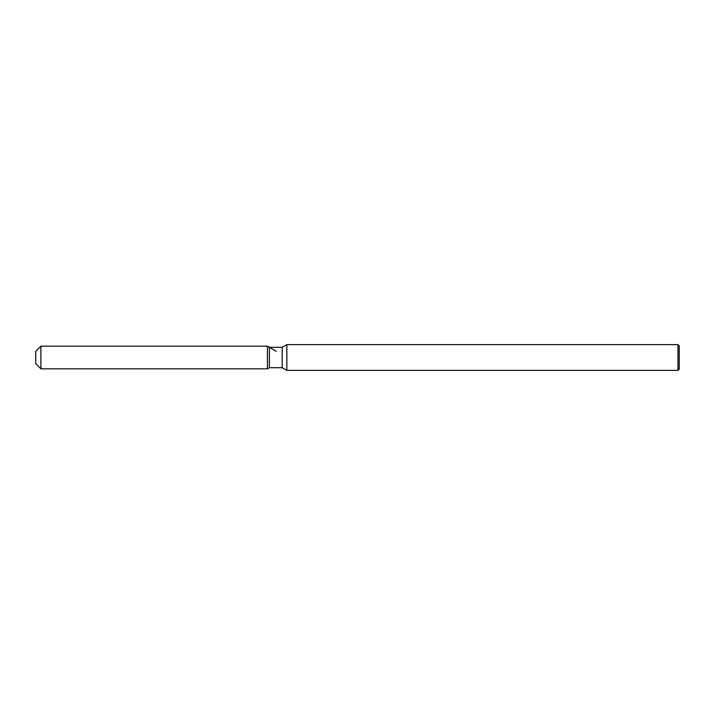 <?xml version="1.0" encoding="UTF-8"?>
<svg xmlns="http://www.w3.org/2000/svg" width="715" height="715" viewBox="0 0 715 715"><rect width="100%" height="100%" fill="white"/><g stroke="black" fill="none" stroke-linecap="round" stroke-linejoin="round"><path stroke-width="1.07" d="M269.367 347.311L269.367 367.689L267.41 368.824L40.898 368.824L35.75 363.676L35.75 351.324L40.898 346.176L267.41 346.176L269.367 347.311L282.211 347.311L286.84 344.63L677.963 344.63L679.25 345.917L679.25 369.083L677.963 370.37L286.84 370.37L282.211 367.689L269.367 367.689L267.41 368.824L267.41 346.176L276.33 351.324M282.211 367.689L282.211 347.311M286.84 370.37L286.84 344.63M677.963 370.37L677.963 344.63M267.41 368.824L267.41 346.176M40.898 368.824L40.898 346.176M35.75 363.676L35.75 351.324"/></g></svg>
